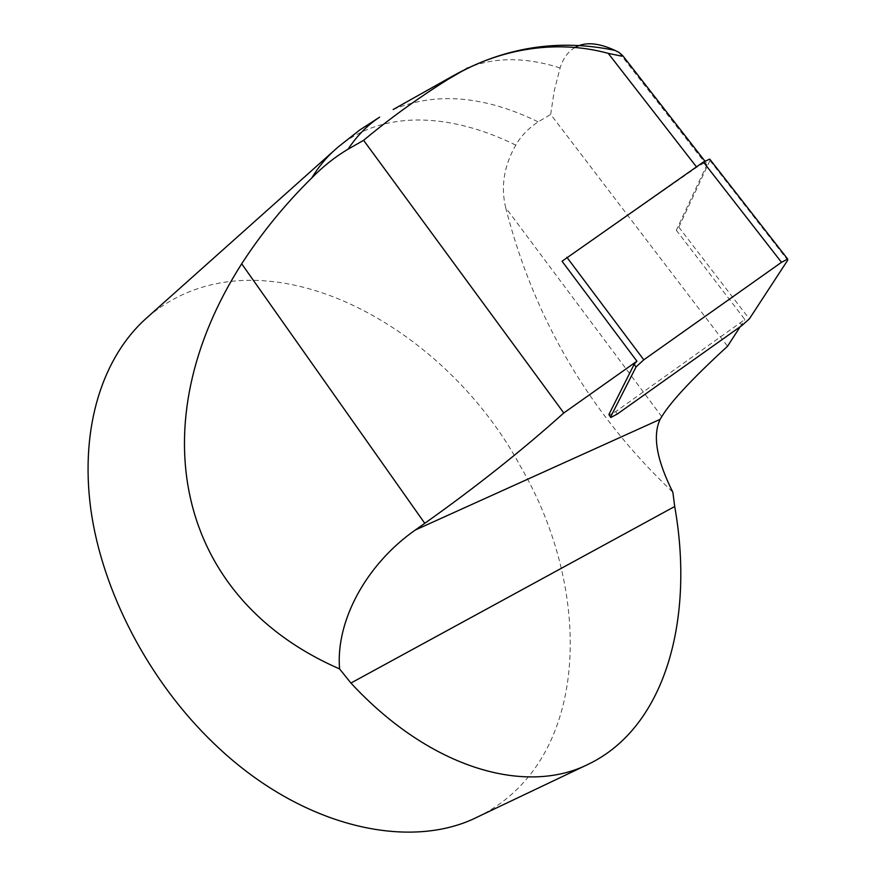 <?xml version="1.0" encoding="UTF-8"?>
<svg xmlns="http://www.w3.org/2000/svg" width="876" height="876" viewBox="0 0 876 876"><rect width="100%" height="100%" fill="white"/><g stroke="black" fill="none" stroke-linecap="round" stroke-linejoin="round"><path stroke-width="0.66" stroke-dasharray="4.38 3.29" d="M562.053 261.245L696.781 167.261C701.282 164.195 704.457 162.739 706.308 162.914L706.757 165.137L676.327 230.257L678.834 227.158L710.272 159.815M676.327 230.257L744.852 319.51L615.664 411.632L609.072 415.158M740.154 326.759L744.852 319.51M575.105 47.457C568.108 51.498 563.104 58.331 560.103 67.956L554.245 90.776L550.697 114.395L727.551 346.25M661.763 416.637L505.682 207.667C500.623 186.599 503.996 165.75 515.778 145.109C521.1 135.889 528.578 128.137 538.214 121.873L550.697 114.395M505.682 207.667C533.769 318.229 589.493 413.089 672.856 492.235M477.628 816.925C590.752 762.032 594.278 592.45 520.563 466.525C441.668 319.576 255.573 223.084 146.226 318.327M740.253 323.156L742.005 325.445M615.664 411.632L617.394 413.965M710.031 160.626L787.688 260.216M678.834 227.158L749.341 318.908M706.757 165.137L618.938 52.396M560.103 67.956C525.874 57.028 495.203 56.951 468.069 67.726M393.149 109.533C436.128 91.641 484.483 95.758 538.214 121.873M515.778 145.109C449.53 112.435 380.491 109.27 335.037 149.708M704.851 161.053L706.308 162.914"/><path stroke-width="1.31" d="M710.272 159.815L709.724 159.125L703.395 162.016L562.053 261.245L636.929 361.197L563.794 412.968L363.606 140.313C390.061 118.282 418.443 97.805 448.753 78.895C495.236 49.768 554.026 38.522 608.229 53.348L696.453 166.856M610.539 417.129L608.897 414.512L634.136 364.361L636.929 361.197M636.053 366.924L643.794 359.817L781.502 262.318L787.655 259.033L787.688 260.216L749.341 318.908L742.005 325.445L617.394 413.965L610.813 417.502L610.638 416.866L636.053 366.924L634.136 364.361M740.154 326.759L727.551 346.25C692.872 378.016 670.95 401.482 661.763 416.637L660.11 419.341C652.401 435.679 656.65 459.966 672.856 492.235L674.706 506.503C694.329 616.441 666.888 726.478 588.354 764.222C526.739 795.244 431.331 769.84 350.915 683.05L339.57 668.903C174.642 597.125 139.952 422.944 241.688 263.786L424.772 523.311C476.062 486.936 522.403 450.155 563.794 412.968M424.772 523.311L415.312 530.013C366.814 563.892 335.552 620.361 339.57 668.903M575.105 47.457C584.927 41.698 598.231 42.683 615.018 50.414L618.938 52.396L622.814 55.746L621.851 56.184L608.229 53.348M363.606 140.313L348.068 149.183C335.3 156.716 323.211 166.298 311.801 177.905C285.28 204.009 261.913 232.644 241.688 263.786M348.068 149.183C356.926 135.857 367.438 125.169 379.636 117.132L359.729 130.02L337.994 147.102L146.226 318.327C103.182 356.74 79.782 426.305 90.743 508.759C101.934 591.092 148.821 681.309 214.204 743.735C301.169 827.667 409.738 851.253 477.628 816.925L588.354 764.222M566.86 257.259L643.794 359.817M608.897 414.512L610.638 416.866M703.395 162.016L781.502 262.318M660.11 419.341L415.312 530.013M468.069 67.726L448.753 78.895M350.915 683.05L674.706 506.503M615.018 50.414C558.658 38.566 504.642 47.063 452.969 75.894L393.149 109.533M335.037 149.708C326.233 157.56 318.481 166.955 311.801 177.905M709.724 159.125L787.655 259.033M622.814 55.746L704.851 161.053"/></g></svg>
